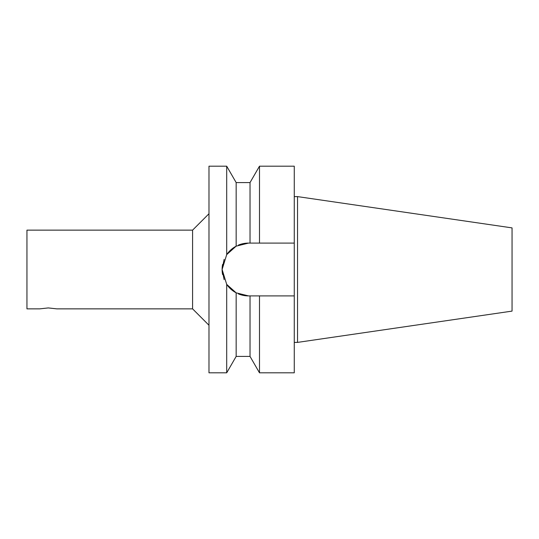 <?xml version="1.0" encoding="UTF-8"?>
<svg xmlns="http://www.w3.org/2000/svg" width="539" height="539" viewBox="0 0 539 539"><rect width="100%" height="100%" fill="white"/><g stroke="black" fill="none" stroke-linecap="round" stroke-linejoin="round"><path stroke-width="0.81" d="M192.585 308.86L192.585 230.14L26.95 230.14L26.95 308.86L39.745 308.86L48.267 307.924L56.797 308.86L192.585 308.86L208.984 325.26M233.037 248.108L226.697 254.624A26.404 26.404 0 0 1 236.163 246.161L248.506 243.096L238.373 245.117A26.404 26.404 0 0 1 248.506 243.096L294.26 243.096L294.26 372.82L259.495 372.82L259.495 295.904L250.029 295.904L250.029 356.42L259.495 372.82M224.123 259.374L222.108 269.5L224.123 279.626M250.029 295.904L248.506 295.904A26.404 26.404 0 0 1 238.373 293.883L248.506 295.904L236.163 292.839L226.697 284.376L233.037 290.892M226.697 166.18L208.984 166.18L208.984 372.82L226.697 372.82L226.697 284.376L222.108 269.5L226.697 254.624L236.163 246.161L236.163 182.58L226.697 166.18L226.697 254.624M226.697 284.376A26.404 26.404 0 0 0 236.163 292.839L236.163 356.42L226.697 372.82M294.26 295.904L259.495 295.904M222.6 274.594A26.404 26.404 0 0 1 222.6 264.406M236.163 182.58L250.029 182.58L259.495 166.18L294.26 166.18L294.26 243.096M297.541 196.607L512.05 227.889L512.05 311.111L297.541 342.393L297.541 196.607L294.26 196.607M250.029 182.58L250.029 243.096M259.495 166.18L259.495 243.096M294.26 342.393L297.541 342.393M236.163 356.42L250.029 356.42M192.585 230.14L208.984 213.74"/></g></svg>
